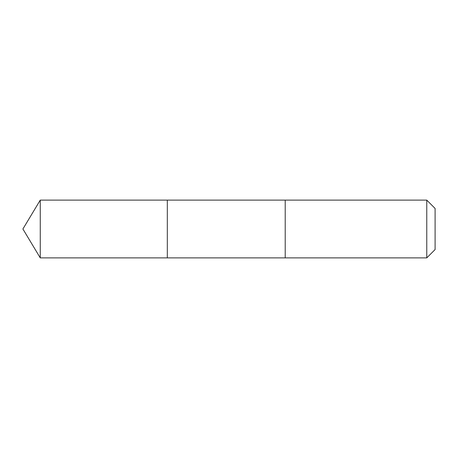<?xml version="1.0" encoding="UTF-8"?>
<svg xmlns="http://www.w3.org/2000/svg" width="458" height="458" viewBox="0 0 458 458"><rect width="100%" height="100%" fill="white"/><g stroke="black" fill="none" stroke-linecap="round" stroke-linejoin="round"><path stroke-width="0.69" d="M167.319 201.4L167.319 200.117L40.258 200.117L40.258 257.883L167.319 257.883L167.319 200.117L285.208 200.117L285.208 257.883L167.319 257.883L167.319 201.4M285.208 200.117L285.208 257.883L426.764 257.883L426.764 200.117L285.208 200.117M426.764 200.117L435.1 208.453L435.1 249.547L426.764 257.883M167.319 257.883L40.258 257.883L22.9 229L40.258 257.883M22.9 229L40.258 200.117"/></g></svg>
